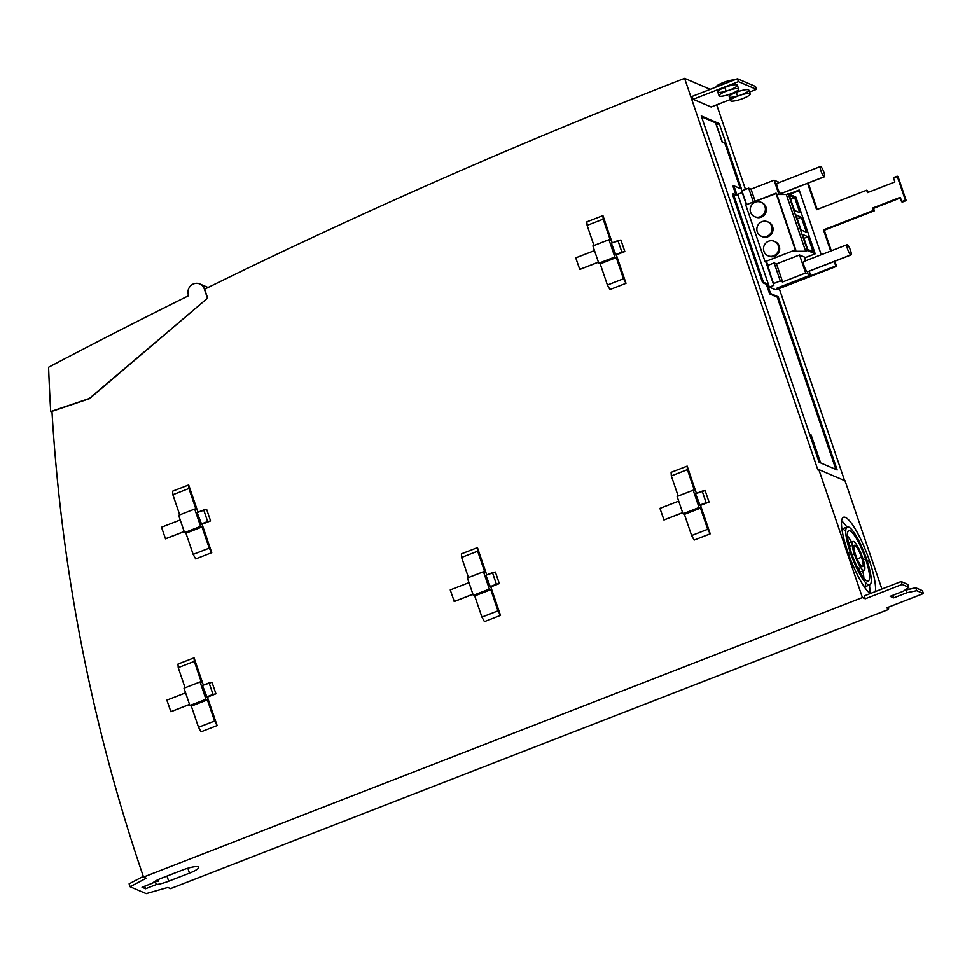 <?xml version="1.0" encoding="UTF-8"?>
<svg xmlns="http://www.w3.org/2000/svg" width="972" height="972" viewBox="0 0 972 972"><rect width="100%" height="100%" fill="white"/><g stroke="black" fill="none" stroke-linecap="round" stroke-linejoin="round"><path stroke-width="1.46" d="M923.4 593.552L916.718 590.697L906.973 592.701L893.742 597.841L890.194 596.322L903.425 591.183L908.796 587.307L902.113 584.451L865.274 598.776L862.407 597.549L143.528 877.048L146.25 878.214L130.09 886.731L146.189 893.62L167.816 887.436L170.55 888.602L888.481 609.468L887.667 609.116L888.602 608.751L886.561 607.877L923.4 593.552L886.561 607.877L888.602 608.751L888.104 607.269L888.602 608.751L887.667 609.116L888.481 609.468L888.274 608.873L888.481 609.468L170.55 888.602L167.816 887.436L146.189 893.62L130.09 886.731L146.25 878.214L143.528 877.048L862.407 597.549L865.274 598.776L864.29 595.885L901.129 581.56L907.812 584.427L908.796 587.307L903.425 591.183L890.194 596.322L893.742 597.841L906.973 592.701L916.718 590.697L923.4 593.552L922.416 590.66L923.4 593.552M145.581 888.724L142.034 887.217L152.75 883.05A13.474 2.637 -18.8 0 1 161.607 878.153L182.396 870.074A13.474 2.637 -18.8 0 1 198.227 866.817A13.474 2.637 -18.8 0 1 189.491 873.111L168.703 881.191A13.474 2.637 -18.8 0 1 156.298 884.556L145.581 888.724L156.298 884.556A13.474 2.637 161.2 0 0 168.703 881.191L189.491 873.111A13.474 2.637 161.2 0 0 198.701 867.243A13.474 2.637 161.2 0 0 182.396 870.074L161.607 878.153A13.474 2.637 161.2 0 0 152.75 883.05L142.034 887.217L145.581 888.724L144.719 886.172L145.581 888.724M881.896 589.044L845.045 480.788L818.837 469.585L862.407 597.549L818.837 469.585L817.902 469.962L684.592 78.38A6218.431 5957.91 -66.9 0 0 204.618 289.194L207.644 298.088L89.558 398.642L51.966 411.338A1761.896 1688.072 -66.9 0 0 142.544 874.168L143.528 877.048L142.544 874.168A1761.896 1688.072 113.1 0 1 51.966 411.338L89.558 398.642L50.714 411.557L52.014 412.116L50.714 411.557L89.278 398.52L207.644 298.088L204.618 289.194A6218.431 5957.91 113.1 0 1 684.592 78.38L817.902 469.962L818.837 469.585L845.045 480.788L881.896 589.044M869.418 560.589A41.456 8.663 -111.2 0 1 875.298 591.608A41.456 8.663 68.8 0 0 869.418 560.589A41.456 8.663 68.8 0 0 843.477 517.286A41.456 8.663 68.8 0 0 847.572 551.258A41.456 8.663 -111.2 0 1 845.397 517.444A41.456 8.663 -111.2 0 1 869.418 560.589L867.34 561.403L869.418 560.589M870.207 593.588A41.456 8.663 -111.2 0 1 847.572 551.258A41.456 8.663 68.8 0 0 870.207 593.588M904.543 590.369L915.733 587.805L922.416 590.66L915.733 587.805L916.718 590.697L915.733 587.805L905.989 589.81L906.973 592.701L905.989 589.81L904.543 590.369M892.879 595.277L893.742 597.841L892.879 595.277M907.812 584.427L901.129 581.56L902.113 584.451L908.796 587.307L907.812 584.427M865.274 598.776L902.113 584.451L901.129 581.56L864.29 595.885L865.274 598.776M586.881 221.835L602.944 215.59L612.226 242.854L602.944 215.59L586.881 221.835L587.112 225.383L586.881 221.835M616.321 254.871L626.004 283.326L609.942 289.559L607.415 285.039L600.21 263.874L598.788 263.266L592.896 245.94L598.788 263.266L600.21 263.874L607.415 285.039L609.942 289.559L626.004 283.326L616.321 254.871M598.436 262.221L579.786 269.475L598.436 262.221M671.093 472.343L687.155 466.098L696.438 493.363L687.155 466.098L671.093 472.343L671.324 475.891L671.093 472.343M700.52 505.379L710.216 533.835L694.154 540.08L691.627 535.548L684.422 514.382L683 513.775L677.107 496.449L683 513.775L684.422 514.382L691.627 535.548L694.154 540.08L710.216 533.835L700.52 505.379M682.648 512.73L663.998 519.996L682.648 512.73M461.384 553.882L477.446 547.637L486.729 574.902L477.446 547.637L461.384 553.882L461.615 557.43L461.384 553.882M490.811 586.918L500.495 615.373L484.445 621.618L481.918 617.086L474.713 595.921L473.291 595.314L467.398 577.988L473.291 595.314L474.713 595.921L481.918 617.086L484.445 621.618L500.495 615.373L490.811 586.918M472.939 594.269L454.276 601.522L472.939 594.269M177.985 664.07L194.048 657.825L203.33 685.09L194.048 657.825L177.985 664.07L178.216 667.618L177.985 664.07M207.425 697.106L217.108 725.549L201.046 731.794L198.519 727.263L191.314 706.097L189.892 705.49L184 688.176L189.892 705.49L191.314 706.097L198.519 727.263L201.046 731.794L217.108 725.549L207.425 697.106M189.54 704.457L170.89 711.711L189.54 704.457M172.615 491.188L188.677 484.943L197.96 512.22L188.677 484.943L172.615 491.188L172.846 494.748L172.615 491.188M202.055 524.236L211.738 552.679L195.676 558.924L193.149 554.392L185.944 533.227L184.534 532.62L178.629 515.306L184.534 532.62L185.944 533.227L193.149 554.392L195.676 558.924L211.738 552.679L202.055 524.236M184.182 531.587L165.519 538.84L184.182 531.587M844.607 480.605L779.252 288.599L844.607 480.605M745.475 189.394L716.692 104.83L745.475 189.394M710.253 89.351L684.592 78.38L710.253 89.351M711.127 106.993L693.109 99.29L692.125 96.398L737.469 78.768L755.487 86.472L756.471 89.363L749.497 92.073L756.471 89.363L738.453 81.66L693.109 99.29L711.127 106.993L730.154 99.594L711.127 106.993M701.249 115.923L719.256 123.614L741.527 189.042L733.884 185.774L737.165 195.396L733.338 193.768L763.47 282.281L767.297 283.909L770.565 293.532L778.208 296.8L837.171 469.974L819.153 462.271L701.249 115.923L819.153 462.271L837.171 469.974L778.208 296.8L777.272 297.165L769.63 293.896L766.349 284.274L762.534 282.645L732.402 194.133L762.534 282.645L766.349 284.274L769.63 293.896L777.272 297.165L835.92 469.44L777.272 297.165L778.208 296.8L770.565 293.532L769.63 293.896L770.565 293.532L767.297 283.909L762.534 282.645L763.47 282.281L733.338 193.768L732.402 194.133L737.165 195.396L733.884 185.774L732.949 186.138L735.913 194.862L732.949 186.138L733.884 185.774L741.527 189.042L719.256 123.614L716.425 124.72L722.366 142.155L716.425 124.72L719.256 123.614L701.249 115.923M776.118 289.814L836.576 266.316L776.118 289.814M775.377 289.692L769.362 287.129L737.76 194.303L742.256 192.553L741.928 190.767L748.683 188.143L751.028 189.151L774.077 180.185L778.937 182.262L774.077 180.185L778.949 194.485L774.077 180.185L751.028 189.151L755.147 201.253L751.028 189.151L748.683 188.143L753.373 201.945L748.683 188.143L741.928 190.767L742.256 192.553L737.76 194.303L769.362 287.129L775.377 289.692L778.208 288.599L775.377 289.692M204.278 288.878L207.376 297.979L204.278 288.878A8.712 8.347 -66.9 0 0 193.586 283.885A8.712 8.347 -66.9 0 0 188.41 295.051A8.712 8.347 113.1 0 1 199.77 283.958A8.712 8.347 113.1 0 1 204.278 288.878M188.41 295.051L188.629 295.707A6219.476 5958.907 -66.9 0 0 48.6 367.246A1762.929 1689.069 -66.9 0 0 50.714 411.557A1762.929 1689.069 113.1 0 1 48.6 367.246A6219.476 5958.907 113.1 0 1 188.629 295.707L188.41 295.051M207.644 298.088L89.278 398.52L207.644 298.088M158.715 881.082L158.205 879.599L158.715 881.082A13.474 2.637 -18.8 0 1 155.313 881.677L156.298 884.556L155.313 881.677L153.382 882.43L155.313 881.677A13.474 2.637 161.2 0 0 158.715 881.082M187.827 868.227L189.491 873.111L187.827 868.227M166.965 876.076L168.703 881.191L166.965 876.076M129.106 883.84L143.297 876.38L129.106 883.84L130.09 886.731L129.106 883.84M737.578 96.058A10.364 2.029 -18.8 0 1 729.207 96.811A10.364 2.029 -18.8 0 1 736.29 92.304A10.364 2.029 -18.8 0 1 748.464 89.801A10.364 2.029 -18.8 0 1 741.758 94.636M726.108 91.161A10.364 2.029 -18.8 0 1 717.749 91.903A10.364 2.029 -18.8 0 1 724.833 87.407A10.364 2.029 -18.8 0 1 737.007 84.892A10.364 2.029 -18.8 0 1 730.288 89.74M693.109 99.29L738.453 81.66L737.469 78.768L692.125 96.398L693.109 99.29M737.469 78.768L738.453 81.66L756.471 89.363L755.487 86.472L737.469 78.768M750.141 93.98L748.829 90.129A10.364 2.029 161.2 0 0 736.29 92.304L737.602 96.155A10.364 2.029 -18.8 0 1 750.141 93.98A10.364 2.029 -18.8 0 1 743.058 98.488A10.364 2.029 -18.8 0 1 730.519 100.663A10.364 2.029 -18.8 0 1 737.602 96.155L736.29 92.304A10.364 2.029 161.2 0 0 729.207 96.811L730.519 100.663M743.058 98.488A10.364 2.029 161.2 0 0 749.777 93.64A10.364 2.029 161.2 0 0 737.602 96.155A10.364 2.029 161.2 0 0 730.883 100.991A10.364 2.029 161.2 0 0 743.058 98.488M738.684 89.072L737.371 85.232A10.364 2.029 161.2 0 0 724.833 87.407L726.145 91.246A10.364 2.029 -18.8 0 1 738.684 89.072A10.364 2.029 -18.8 0 1 731.6 93.579A10.364 2.029 -18.8 0 1 719.061 95.754A10.364 2.029 -18.8 0 1 726.145 91.246L724.833 87.407A10.364 2.029 161.2 0 0 717.749 91.903L719.061 95.754M731.6 93.579A10.364 2.029 161.2 0 0 738.319 88.744A10.364 2.029 161.2 0 0 726.145 91.246A10.364 2.029 161.2 0 0 719.426 96.094A10.364 2.029 161.2 0 0 731.6 93.579M723.715 84.127L723.192 82.596A10.364 2.029 161.2 0 0 716.109 87.079A10.364 2.029 -18.8 0 1 723.192 82.596L723.715 84.127M734.528 79.923A10.364 2.029 161.2 0 0 723.192 82.596A10.364 2.029 -18.8 0 1 734.528 79.923M740.275 188.507L724.869 143.224L722.135 142.058L715.586 122.824L701.553 116.822L715.586 122.824L722.135 142.058L724.869 143.224L740.275 188.507M809.64 434.314L811.11 434.946L820.635 462.903L811.11 434.946L809.992 435.383L811.11 434.946L809.64 434.314M808.23 183.052L817.209 209.442L808.23 183.052M867.486 190.561L868.093 192.383L866.659 190.208L816.602 209.673L807.611 183.283L816.602 209.673L866.659 190.208L867.486 190.561M897.994 176.515L906.183 200.572L902.405 202.042L906.183 200.572L897.994 176.515L897.18 176.163L893.402 177.633L894.872 181.971L867.486 192.614L866.659 190.208L867.486 192.614L894.872 181.971L893.402 177.633L897.994 176.515M900.315 197.948L873.536 208.36L874.363 210.766L824.292 230.23L831.303 250.837L824.292 230.23L874.363 210.766L873.536 208.36L900.315 197.948M834.851 261.249L836.576 266.316L835.762 265.964L778.208 288.599L777.053 288.101L810.527 275.088L805.679 273.01L782.63 281.965L780.273 280.969L773.53 283.593L773.858 285.379L769.362 287.129L773.858 285.379L765.912 262.063L773.858 285.379L766.835 262.452L767.406 265.575L774.149 262.95L776.494 263.959L799.543 254.992L804.403 257.07L805.667 260.8L804.403 257.07L799.543 254.992L805.679 273.01L810.527 275.088L777.053 288.101L778.208 288.599L777.928 287.761L778.135 288.368L835.762 265.964L834.231 261.492L836.576 266.316L834.851 261.249M799.397 190.561L789.629 194.364L799.397 190.561M746.375 204.667L742.256 192.553L746.375 204.667M746.63 204.57L741.928 190.767L746.63 204.57M804.682 257.908L815.192 253.826L807.538 250.545L805.654 251.286L793.031 251.286L795.327 249.95L765.098 261.711L766.835 262.452L765.098 261.711L795.327 249.95L793.031 251.286L805.654 251.286L807.538 250.545L815.192 253.826L804.682 257.908M830.696 251.08L823.478 229.878L873.536 210.414L872.722 208.008L900.121 197.365L901.591 201.69L905.369 200.22L897.18 176.163L905.369 200.22L906.183 200.572L901.591 201.69L902.405 202.042L900.121 197.365L872.722 208.008L874.363 210.766L873.536 210.414L823.478 229.878L824.292 230.23L823.478 229.878L830.696 251.08M788.814 194.011L799.191 189.977L821.243 254.749L799.191 189.977L788.814 194.011M795.861 197.024L815.192 253.826L795.861 197.024L788.207 193.744L807.538 250.545L788.207 193.744L795.861 197.024M794.428 210.389L789.313 195.372L794.671 197.668L799.774 212.674L794.428 210.389L799.774 212.674L794.671 197.668L789.313 195.372L794.428 210.389M801.086 229.939L795.971 214.921L801.317 217.218L806.432 232.223L801.086 229.939L806.432 232.223L801.317 217.218L795.971 214.921L801.086 229.939M807.732 249.488L802.629 234.471L807.975 236.767L813.09 251.772L807.732 249.488L813.09 251.772L807.975 236.767L802.629 234.471L807.732 249.488M745.755 204.91L776.531 193.392L795.861 250.193L776.531 193.392L795.327 249.95L775.984 193.149L745.755 204.91L765.098 261.711L745.755 204.91M776.907 194.485L786.312 194.485L788.207 193.744L786.312 194.485L805.654 251.286L786.312 194.485L776.907 194.485M782.594 193.015L783.092 194.485L782.594 193.015M781.136 193.464A5.492 1.142 -111.2 0 1 780.71 193.622A5.492 1.142 -111.2 0 1 777.527 187.912A5.492 1.142 -111.2 0 1 777.236 183.429A5.492 1.142 68.8 0 0 776.98 183.404A5.492 1.142 68.8 0 0 777.709 188.422A5.492 1.142 68.8 0 0 780.71 193.622A5.492 1.142 68.8 0 0 780.966 193.647L824.426 176.758A5.492 1.142 -111.2 0 1 824.171 176.734L780.71 193.622L824.171 176.734A5.492 1.142 -111.2 0 1 821.17 171.534A5.492 1.142 -111.2 0 1 820.441 166.516A5.492 1.142 -111.2 0 1 820.696 166.54A5.492 1.142 -111.2 0 1 823.697 171.74A5.492 1.142 -111.2 0 1 824.426 176.758M820.696 166.54A5.492 1.142 68.8 0 0 820.988 171.011A5.492 1.142 68.8 0 0 824.171 176.734A5.492 1.142 68.8 0 0 823.879 172.251A5.492 1.142 68.8 0 0 820.696 166.54M761.38 202.431A7.873 7.545 113.1 0 1 761.27 217.181A7.873 7.545 113.1 0 1 755.208 216.878M768.038 221.981A7.873 7.545 113.1 0 1 767.929 236.731A7.873 7.545 113.1 0 1 761.854 236.427M774.684 241.53A7.873 7.545 113.1 0 1 774.587 256.28A7.873 7.545 113.1 0 1 768.512 255.976M754.709 216.683L755.681 217.108A7.873 7.545 -66.9 0 0 761.27 217.181L760.286 216.756A7.873 7.545 113.1 0 1 750.214 209.345A7.873 7.545 113.1 0 1 760.894 202.2A7.873 7.545 113.1 0 1 760.286 216.756L761.27 217.181A7.873 7.545 -66.9 0 0 761.878 202.626L760.894 202.2M755.305 202.127A7.873 7.545 -66.9 0 0 750.615 212.236A7.873 7.545 -66.9 0 0 760.286 216.756A7.873 7.545 -66.9 0 0 764.976 206.647A7.873 7.545 -66.9 0 0 755.305 202.127M761.355 236.232L762.34 236.658A7.873 7.545 -66.9 0 0 767.929 236.731L766.944 236.305A7.873 7.545 113.1 0 1 756.86 228.894A7.873 7.545 113.1 0 1 767.552 221.75A7.873 7.545 113.1 0 1 766.944 236.305L767.929 236.731A7.873 7.545 -66.9 0 0 768.536 222.175L767.552 221.75M761.963 221.677A7.873 7.545 -66.9 0 0 757.273 231.786A7.873 7.545 -66.9 0 0 766.944 236.305A7.873 7.545 -66.9 0 0 771.634 226.197A7.873 7.545 -66.9 0 0 761.963 221.677M768.014 255.782L768.998 256.207A7.873 7.545 -66.9 0 0 774.587 256.28L773.603 255.855A7.873 7.545 113.1 0 1 763.518 248.443A7.873 7.545 113.1 0 1 774.21 241.299A7.873 7.545 113.1 0 1 773.603 255.855L774.587 256.28A7.873 7.545 -66.9 0 0 775.194 241.724L774.21 241.299M768.621 241.226A7.873 7.545 -66.9 0 0 763.931 251.335A7.873 7.545 -66.9 0 0 773.603 255.855A7.873 7.545 -66.9 0 0 778.293 245.746A7.873 7.545 -66.9 0 0 768.621 241.226M790.625 199.236L794.671 197.668L790.625 199.236M797.283 218.785L801.317 217.218L797.283 218.785M803.941 238.334L807.975 236.767L803.941 238.334M809.214 271.212L810.527 275.088L809.214 271.212M807.756 271.662A5.492 1.142 -111.2 0 1 807.331 271.832A5.492 1.142 -111.2 0 1 804.148 266.109A5.492 1.142 -111.2 0 1 803.856 261.626A5.492 1.142 68.8 0 0 803.601 261.614A5.492 1.142 68.8 0 0 804.33 266.632A5.492 1.142 68.8 0 0 807.331 271.832A5.492 1.142 68.8 0 0 807.586 271.844L851.047 254.956A5.492 1.142 -111.2 0 1 850.792 254.931L807.331 271.832L850.792 254.931A5.492 1.142 -111.2 0 1 847.791 249.731A5.492 1.142 -111.2 0 1 847.062 244.713A5.492 1.142 -111.2 0 1 847.317 244.737A5.492 1.142 -111.2 0 1 850.318 249.938A5.492 1.142 -111.2 0 1 851.047 254.956M776.494 263.959L782.63 281.965L805.679 273.01L799.543 254.992L776.494 263.959L774.149 262.95L780.273 280.969L782.63 281.965L776.494 263.959M767.406 265.575L773.53 283.593L780.273 280.969L774.149 262.95L767.406 265.575M847.317 244.737A5.492 1.142 68.8 0 0 847.608 249.209A5.492 1.142 68.8 0 0 850.792 254.931A5.492 1.142 68.8 0 0 850.5 250.448A5.492 1.142 68.8 0 0 847.317 244.737M575.74 257.884L594.487 250.606L575.74 257.884L579.786 269.475L575.74 257.884M593.965 245.527L587.112 225.383L603.175 219.137L602.944 215.59L603.175 219.137L610.38 240.303L608.958 239.695L614.851 257.021L616.272 257.629L623.477 278.794L626.004 283.326L623.477 278.794L607.415 285.039L623.477 278.794L616.272 257.629L600.21 263.874L616.272 257.629L614.851 257.021L598.788 263.266L614.851 257.021L608.958 239.695L592.896 245.94L608.958 239.695L610.38 240.303L603.175 219.137L587.112 225.383L593.965 245.527M615.944 255.016L611.364 243.194L620.889 240.023L624.826 251.566L615.944 255.016M615.288 254.737L621.898 252.161L617.973 240.619L611.364 243.194L615.288 254.737M617.973 240.619L621.898 252.161L624.826 251.566L620.889 240.023L617.973 240.619M598.412 262.148L579.677 269.426L598.412 262.148M659.952 508.392L678.699 501.115L659.952 508.392L663.998 519.996L659.952 508.392M678.177 496.036L671.324 475.891L687.386 469.646L687.155 466.098L687.386 469.646L694.591 490.824L693.17 490.216L699.062 507.53L700.484 508.137L707.689 529.303L710.216 533.835L707.689 529.303L691.627 535.548L707.689 529.303L700.484 508.137L684.422 514.382L700.484 508.137L699.062 507.53L683 513.775L699.062 507.53L693.17 490.216L677.107 496.449L693.17 490.216L694.591 490.824L687.386 469.646L671.324 475.891L678.177 496.036M700.156 505.525L695.575 493.703L705.101 490.532L709.038 502.074L700.156 505.525M699.5 505.246L706.109 502.682L702.185 491.127L695.575 493.703L699.5 505.246M702.185 491.127L706.109 502.682L709.038 502.074L705.101 490.532L702.185 491.127M682.623 512.657L663.888 519.947L682.623 512.657M450.243 589.931L468.978 582.653L450.243 589.931L454.276 601.522L450.243 589.931M468.468 577.575L461.615 557.43L477.665 551.185L477.446 547.637L477.665 551.185L484.87 572.35L483.461 571.743L489.353 589.068L490.775 589.676L497.98 610.841L500.495 615.373L497.98 610.841L481.918 617.086L497.98 610.841L490.775 589.676L474.713 595.921L490.775 589.676L489.353 589.068L473.291 595.314L489.353 589.068L483.461 571.743L467.398 577.988L483.461 571.743L484.87 572.35L477.665 551.185L461.615 557.43L468.468 577.575M490.447 587.064L485.854 575.242L495.392 572.071L499.329 583.613L490.447 587.064M489.791 586.784L496.4 584.221L492.476 572.666L485.854 575.242L489.791 586.784M492.476 572.666L496.4 584.221L499.329 583.613L495.392 572.071L492.476 572.666M472.914 594.196L454.167 601.486L472.914 594.196M166.844 700.119L185.591 692.829L166.844 700.119L170.89 711.711L166.844 700.119M185.069 687.763L178.216 667.618L194.279 661.373L194.048 657.825L194.279 661.373L201.483 682.538L200.062 681.931L205.955 699.257L207.376 699.864L214.581 721.03L217.108 725.549L214.581 721.03L198.519 727.263L214.581 721.03L207.376 699.864L191.314 706.097L207.376 699.864L205.955 699.257L189.892 705.49L205.955 699.257L200.062 681.931L184 688.176L200.062 681.931L201.483 682.538L194.279 661.373L178.216 667.618L185.069 687.763M207.048 697.252L202.468 685.43L211.993 682.259L215.93 693.801L207.048 697.252M206.392 696.973L213.002 694.397L209.077 682.854L202.468 685.43L206.392 696.973M209.077 682.854L213.002 694.397L215.93 693.801L211.993 682.259L209.077 682.854M189.516 704.384L170.78 711.662L189.516 704.384M161.486 527.249L180.221 519.959L161.486 527.249L165.519 538.84L161.486 527.249M179.711 514.881L172.846 494.748L188.908 488.503L188.677 484.943L188.908 488.503L196.113 509.668L194.692 509.061L200.584 526.374L202.006 526.982L209.211 548.147L211.738 552.679L209.211 548.147L193.149 554.392L209.211 548.147L202.006 526.982L185.944 533.227L202.006 526.982L200.584 526.374L184.534 532.62L200.584 526.374L194.692 509.061L178.629 515.306L194.692 509.061L196.113 509.668L188.908 488.503L172.846 494.748L179.711 514.881M201.678 524.382L197.097 512.548L206.635 509.377L210.56 520.919L201.678 524.382M201.022 524.09L207.644 521.527L203.707 509.984L197.097 512.548L201.022 524.09M203.707 509.984L207.644 521.527L210.56 520.919L206.635 509.377L203.707 509.984M184.145 531.502L165.41 538.792L184.145 531.502M841.594 520.846A41.456 8.663 -111.2 0 1 846.904 527.067A41.456 8.663 68.8 0 0 841.594 520.846M869.43 585.035A41.456 8.663 -111.2 0 1 869.721 593.199A41.456 8.663 68.8 0 0 869.43 585.035M841.898 529.06A31.092 6.5 -111.2 0 1 845.701 531.417M865.615 582.629A31.092 6.5 -111.2 0 1 864.4 586.942L869.758 584.901A31.092 6.5 -111.2 0 1 850.306 552.424L848.252 553.226L850.306 552.424A31.092 6.5 68.8 0 0 868.324 584.792A31.092 6.5 68.8 0 0 866.684 559.422A31.092 6.5 -111.2 0 1 869.758 584.901M866.684 559.422A31.092 6.5 68.8 0 0 848.665 527.067A31.092 6.5 68.8 0 0 850.306 552.424A31.092 6.5 -111.2 0 1 847.232 526.946A31.092 6.5 -111.2 0 1 866.684 559.422M865.59 558.961A26.949 5.625 -111.2 0 1 867.012 580.94A26.949 5.625 -111.2 0 1 851.399 552.886A26.949 5.625 -111.2 0 1 849.978 530.906A26.949 5.625 -111.2 0 1 865.59 558.961A26.949 5.625 68.8 0 0 848.726 530.809A26.949 5.625 68.8 0 0 851.399 552.886A26.949 5.625 68.8 0 0 868.263 581.037A26.949 5.625 68.8 0 0 865.59 558.961L863.294 559.848L865.59 558.961M847.438 535.888A26.949 5.625 -111.2 0 1 851.484 541.975A26.949 5.625 68.8 0 0 847.438 535.888M862.747 570.953A26.949 5.625 -111.2 0 1 863.877 578.158A26.949 5.625 68.8 0 0 862.747 570.953M848.884 544.381A15.552 3.244 -111.2 0 1 850.755 546.701M859.017 567.952A15.552 3.244 -111.2 0 1 859.199 570.928M854.4 554.174L852.152 555.048L854.4 554.174A15.552 3.244 68.8 0 0 863.403 570.357A15.552 3.244 68.8 0 0 862.589 557.673A15.552 3.244 -111.2 0 1 864.132 570.418A15.552 3.244 -111.2 0 1 854.4 554.174A15.552 3.244 -111.2 0 1 852.857 541.44A15.552 3.244 -111.2 0 1 862.589 557.673A15.552 3.244 68.8 0 0 853.586 541.489A15.552 3.244 68.8 0 0 854.4 554.174M861.496 557.211A11.397 2.381 -111.2 0 1 862.103 566.506A11.397 2.381 -111.2 0 1 855.494 554.635A11.397 2.381 -111.2 0 1 854.886 545.341A11.397 2.381 -111.2 0 1 861.496 557.211A11.397 2.381 68.8 0 0 854.364 545.304A11.397 2.381 68.8 0 0 855.494 554.635A11.397 2.381 68.8 0 0 862.626 566.555A11.397 2.381 68.8 0 0 861.496 557.211L857.146 558.9L861.496 557.211M199.77 283.958L208.069 287.505M820.441 166.516L776.98 183.404M847.062 244.713L803.601 261.614M847.232 526.946L841.886 529.023M864.132 570.418L859.843 572.083M852.857 541.44L848.58 543.105"/></g></svg>
